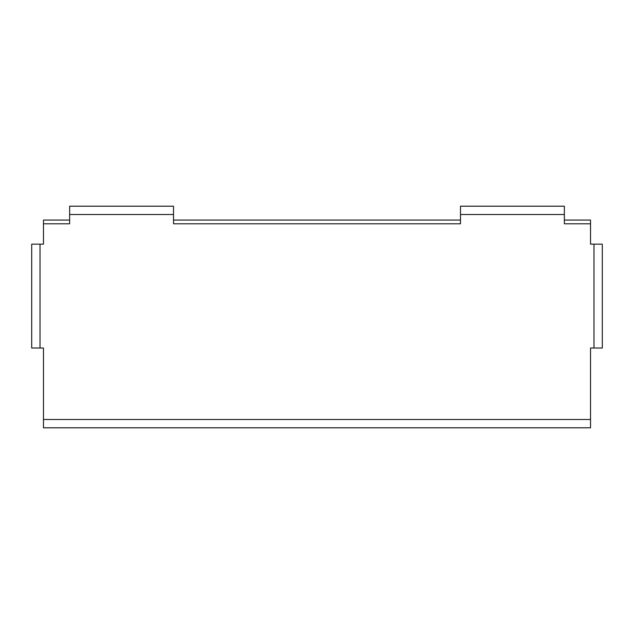 <?xml version="1.0" encoding="UTF-8"?>
<svg xmlns="http://www.w3.org/2000/svg" width="634" height="634" viewBox="0 0 634 634"><rect width="100%" height="100%" fill="white"/><g stroke="black" fill="none" stroke-linecap="round" stroke-linejoin="round"><path stroke-width="0.95" d="M590.531 398.857L590.531 348.026L590.531 427.799L43.469 427.799L43.469 348.026L43.469 398.857M173.518 214.514L173.518 206.201L69.645 206.201L69.645 214.514L173.518 214.514L173.518 223.794L460.482 223.794L460.482 206.201L564.355 206.201L564.355 223.794L590.531 223.794L590.531 220.053L564.355 220.053M590.531 223.794L590.531 244.153L602.3 244.153L602.3 348.026L590.531 348.026M69.645 214.514L69.645 223.794L43.469 223.794L43.469 244.153L31.7 244.153L31.7 348.026L43.469 348.026M43.469 223.794L43.469 220.053L69.645 220.053M40.013 348.026L40.013 244.153M593.987 348.026L593.987 244.153M564.355 214.514L460.482 214.514M590.531 419.486L43.469 419.486M173.518 220.053L460.482 220.053"/></g></svg>
